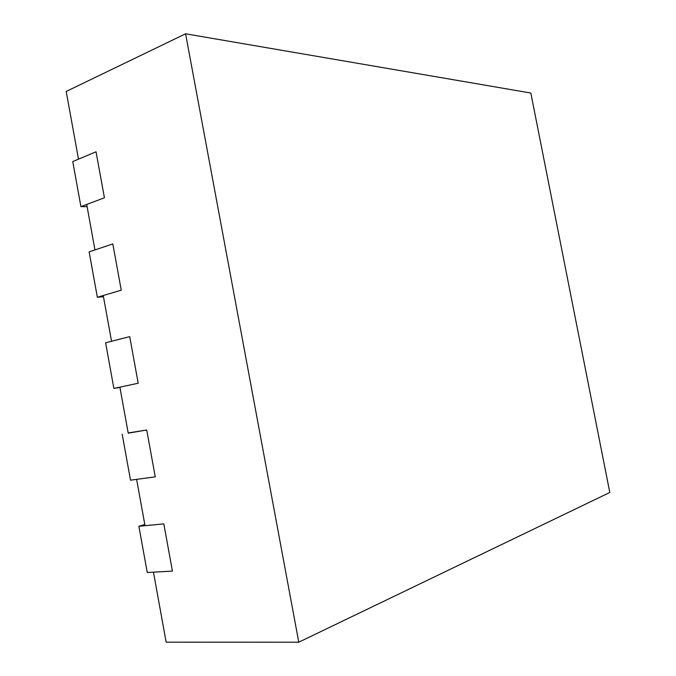 <?xml version="1.0" encoding="UTF-8"?>
<svg xmlns="http://www.w3.org/2000/svg" width="676" height="676" viewBox="0 0 676 676"><rect width="100%" height="100%" fill="white"/><g stroke="black" fill="none" stroke-linecap="round" stroke-linejoin="round"><path stroke-width="1.01" d="M122.187 434.229L130.519 480.18L155.252 476.859L136.611 479.368L145.019 525.691L163.82 523.9L172.422 571.093L153.452 572.166L166.152 642.166L298.775 642.2L609.803 492.474L530.829 93.026L185.587 33.8L66.197 91.454L78.492 159.147L96.043 151.796L104.417 197.789L96.043 151.796L72.754 161.556L80.926 206.645L104.417 197.789L86.714 204.465L94.961 249.917L112.824 243.926L121.257 290.215L112.824 243.926L89.131 251.878L97.352 297.246L121.257 290.215L103.242 295.513L111.54 341.262L129.716 336.648L138.2 383.241L129.716 336.648L105.608 342.766L113.881 388.43L138.2 383.241L119.872 387.145L128.229 433.181L146.709 429.978L155.252 476.859L146.709 429.978L128.186 432.97M185.587 33.8L298.775 642.2M138.876 526.283L163.82 523.9L172.422 571.093L147.258 572.521L138.876 526.283L144.799 524.5M119.922 387.424L113.881 388.43M103.462 296.756L97.352 297.246M87.111 206.653L80.926 206.645"/></g></svg>
